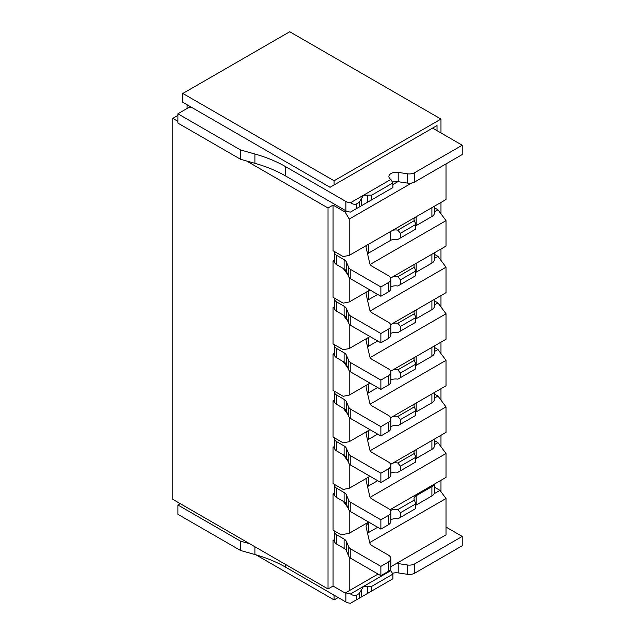<?xml version="1.0" encoding="UTF-8"?>
<svg xmlns="http://www.w3.org/2000/svg" width="635" height="635" viewBox="0 0 635 635"><rect width="100%" height="100%" fill="white"/><g stroke="black" fill="none" stroke-linecap="round" stroke-linejoin="round"><path stroke-width="0.95" d="M254.897 546.743L254.897 554.522L240.562 550.489L177.895 514.302L177.895 504.984L180.229 503.634M446.016 527.066L462.232 536.424L462.232 545.735L414.782 573.135A7.699 4.445 180 0 1 407.376 574.294L398.201 572.897A7.414 4.278 0 0 0 392.462 573.381M254.897 554.522A114.078 65.865 180 0 1 285.552 567.15L345.877 601.972A7.699 4.445 0 0 0 350.52 603.25L356.767 599.646L356.767 594.987L359.172 593.598L363.474 586.454L390.874 570.635L392.89 574.127L371.8 586.303L363.474 586.454L350.52 593.939C352.933 595.559 355.013 595.908 356.767 594.987M392.89 574.127L392.89 578.787L356.767 599.646M462.232 536.424L414.782 563.824A7.699 4.445 180 0 1 407.376 564.975L398.201 563.586A7.414 4.278 0 0 0 396.47 563.443M390.025 569.984A7.414 4.278 0 0 0 390.874 570.635M249.69 543.743L240.562 541.171L177.895 504.984M345.877 601.972L345.877 592.661A7.699 4.445 0 0 0 350.52 593.939M334.581 595.455L334.097 595.733L334.097 599.924L338.209 597.551M333.613 594.892L334.097 595.733M334.47 494.657L333.065 493.847L334.454 493.046M434.411 444.675L437.952 442.627L446.016 453.493L446.016 477.401L389.93 509.786M434.411 440.579L437.952 442.627M334.454 485.108L334.454 494.419A7.699 4.445 0 0 0 336.709 497.562L344.114 501.833L344.114 492.522L336.709 488.251A7.699 4.445 0 0 1 334.454 485.108A7.699 4.445 0 0 1 334.542 484.449M415.782 458.708A7.414 4.278 0 0 1 416.171 458.462L431.903 449.382A8.557 4.937 0 0 0 434.411 445.889L434.411 439.087M414.345 462.78L415.782 461.947L415.782 457.287L400.423 466.153L397.835 462.994A7.414 4.278 0 0 0 392.779 463.121M415.782 461.947L397.835 472.313A7.414 4.278 0 0 0 390.835 473.115M377.674 480.695L368.61 485.926A8.557 4.937 0 0 0 367.554 486.664M344.114 501.833A8.557 4.937 0 0 1 346.361 504.126L348.766 509.675A7.699 4.445 0 0 0 350.79 511.746L380.873 529.114L388.334 524.804A8.557 4.937 0 0 0 390.835 521.311L390.835 512A8.557 4.937 0 0 0 388.334 508.508L372.229 499.205A8.557 4.937 0 0 1 369.8 496.372L366.181 480.758A8.557 4.937 0 0 1 366.101 480.1A8.557 4.937 0 0 1 366.839 478.091M346.361 504.126L346.361 494.816A8.557 4.937 0 0 0 344.114 492.522M346.361 494.816L348.766 500.364A7.699 4.445 0 0 0 350.79 502.428L380.873 519.795L388.334 515.485A8.557 4.937 0 0 0 390.835 512M397.835 462.994L414.345 453.461L415.782 457.287M414.56 450.548A7.414 4.278 0 0 0 414.004 452.176A7.414 4.278 0 0 0 414.345 453.461M400.423 470.813L400.423 466.153M380.873 519.795L380.873 529.114M334.454 539.615L333.065 540.417L333.065 586.057L328.025 588.97L328.025 208.01L246.539 160.965M333.065 493.847L333.065 530.169L341.154 534.837L349.218 533.289L368.665 522.065M349.218 463.867L349.218 488.267L343.17 489.434L333.065 483.6L333.065 447.27L334.454 446.469M349.218 417.29L349.218 441.698L343.17 442.857L333.065 437.031L333.065 400.701L334.454 399.899M349.218 370.721L349.218 395.121L343.17 396.288L333.065 390.454L333.065 354.132L334.454 353.33M349.218 324.152L349.218 348.551L343.17 349.718L333.065 343.884L333.065 307.554L334.454 306.761M349.218 277.574L349.218 301.982L343.17 303.141L333.065 297.315L333.065 260.985L334.454 260.183M333.065 205.097L345.186 212.098L349.218 219.083L349.218 255.405L343.17 256.572L333.065 250.738L333.065 205.097L328.025 208.01M177.895 121.333L172.768 118.372L172.768 499.332L328.025 588.97M172.768 118.372L177.895 115.411M187.087 108.474L187.087 104.751M182.848 93.456L334.097 180.777L334.097 184.968L330.065 187.301L182.848 102.306L182.848 93.456L289.735 31.75L440.976 119.07L440.976 132.953M390.835 566.698L446.016 534.837L446.016 498.515L439.968 490.363L434.411 487.156M349.218 557.006L349.218 590.725L378.071 574.072M334.47 541.226L333.065 540.417M333.065 586.057L345.186 593.058L349.218 590.725M370.165 497.284L446.016 453.493M349.218 510.437L349.218 533.289M415.782 505.277A7.414 4.278 0 0 1 416.171 505.031L431.903 495.951A8.557 4.937 0 0 0 434.411 492.458L434.411 484.108M416.171 505.031L416.171 495.721L431.903 486.64A8.557 4.937 0 0 0 434.205 484.227M439.968 490.363L434.118 493.744M334.454 531.678L334.454 540.988A7.699 4.445 0 0 0 336.709 544.131L344.114 548.402L344.114 539.091L336.709 534.821A7.699 4.445 0 0 1 334.454 531.678A7.699 4.445 0 0 1 334.542 531.019M414.345 509.349L415.782 508.516L415.782 503.865L414.345 500.039L397.835 509.572A7.414 4.278 0 0 0 390.469 510.564M397.835 509.572L400.423 512.731L400.423 517.382L397.835 518.882A7.414 4.278 0 0 0 390.835 519.684M377.674 527.264L368.61 532.495A8.557 4.937 0 0 0 367.554 533.241M344.114 548.402A8.557 4.937 0 0 1 346.361 550.704L348.766 556.252A7.699 4.445 0 0 0 350.79 558.316L380.873 575.683L388.334 571.373A8.557 4.937 0 0 0 390.835 567.88L390.835 558.57A8.557 4.937 0 0 0 388.334 555.077L372.229 545.783A8.557 4.937 0 0 1 369.8 542.941L366.181 527.328A8.557 4.937 0 0 1 366.101 526.677A8.557 4.937 0 0 1 368.61 523.176L369.602 522.605M346.361 550.704L346.361 541.385A8.557 4.937 0 0 0 344.114 539.091M346.361 541.385L348.766 546.933A7.699 4.445 0 0 0 350.79 548.997L380.873 566.364L388.334 562.062A8.557 4.937 0 0 0 390.835 558.57M416.171 495.721A7.414 4.278 0 0 0 414.004 498.745A7.414 4.278 0 0 0 414.345 500.039M400.423 517.382L415.782 508.516M400.423 512.731L415.782 503.865M380.873 566.364L380.873 575.683M343.249 501.34L347.813 507.484M446.016 498.515L369.713 542.568M343.249 454.763L347.813 460.915M333.065 447.27L334.47 448.08M434.411 394.01L437.952 396.057L446.016 406.924L446.016 432.379L390.636 464.36M349.218 488.267L370.007 476.266M370.165 450.715L446.016 406.924M334.542 391.303A7.699 4.445 0 0 0 334.454 391.962A7.699 4.445 0 0 0 336.709 395.105L344.114 399.375A8.557 4.937 0 0 1 346.361 401.669L348.766 407.218A7.699 4.445 0 0 0 350.79 409.281L380.873 426.656L388.334 422.346A8.557 4.937 0 0 0 390.835 418.854A8.557 4.937 0 0 0 388.334 415.361L372.229 406.067A8.557 4.937 0 0 1 369.8 403.225L366.181 387.612A8.557 4.937 0 0 1 366.101 386.961A8.557 4.937 0 0 1 366.839 384.953M334.454 391.962L334.454 401.272A7.699 4.445 0 0 0 336.709 404.416L344.114 408.694L344.114 399.375M256 554.839L334.097 599.924M240.562 541.171L240.562 550.489M390.835 379.968A7.414 4.278 0 0 1 397.835 379.166L400.423 377.666L400.423 373.015L397.835 369.856A7.414 4.278 0 0 0 392.779 369.975M397.835 369.856L414.345 360.323L415.782 364.149L415.782 368.8L414.345 369.633M414.56 357.402A7.414 4.278 0 0 0 414.004 359.029A7.414 4.278 0 0 0 414.345 360.323M415.782 365.562A7.414 4.278 0 0 1 416.171 365.315L431.903 356.235A8.557 4.937 0 0 0 434.411 352.742L434.411 345.94M377.674 387.548L368.61 392.779A8.557 4.937 0 0 0 367.554 393.525M344.114 408.694A8.557 4.937 0 0 1 346.361 410.988L348.766 416.536A7.699 4.445 0 0 0 350.79 418.6L380.873 435.967L388.334 431.657A8.557 4.937 0 0 0 390.835 428.165L390.835 418.854M434.411 398.105L437.952 396.057M334.454 438.531L334.454 447.85A7.699 4.445 0 0 0 336.709 450.993L344.114 455.263L344.114 445.945L336.709 441.674A7.699 4.445 0 0 1 334.454 438.531A7.699 4.445 0 0 1 334.542 437.88M415.782 412.131A7.414 4.278 0 0 1 416.171 411.893L431.903 402.812A8.557 4.937 0 0 0 434.411 399.32L434.411 392.517M414.345 416.203L415.782 415.377L415.782 410.718L400.423 419.584L397.835 416.425A7.414 4.278 0 0 0 392.779 416.552M415.782 415.377L397.835 425.736A7.414 4.278 0 0 0 390.835 426.545M377.674 434.118L368.61 439.349A8.557 4.937 0 0 0 367.554 440.095M344.114 455.263A8.557 4.937 0 0 1 346.361 457.557L348.766 463.106A7.699 4.445 0 0 0 350.79 465.169L380.873 482.536L388.334 478.234A8.557 4.937 0 0 0 390.835 474.742L390.835 465.423A8.557 4.937 0 0 0 388.334 461.931L372.229 452.636A8.557 4.937 0 0 1 369.8 449.802L366.181 434.181A8.557 4.937 0 0 1 366.101 433.53A8.557 4.937 0 0 1 366.839 431.522M346.361 457.557L346.361 448.239A8.557 4.937 0 0 0 344.114 445.945M346.361 448.239L348.766 453.795A7.699 4.445 0 0 0 350.79 455.859L380.873 473.226L388.334 468.916A8.557 4.937 0 0 0 390.835 465.423M397.835 416.425L414.345 406.892L415.782 410.718M414.56 403.971A7.414 4.278 0 0 0 414.004 405.606A7.414 4.278 0 0 0 414.345 406.892M380.873 473.226L380.873 482.536M390.636 278.074L446.016 246.094L446.016 220.639L370.165 264.43M434.411 207.724L437.952 209.772L446.016 220.639M343.249 268.478L347.813 274.63M333.065 260.985L334.47 261.795M334.542 344.734A7.699 4.445 0 0 0 334.454 345.392A7.699 4.445 0 0 0 336.709 348.536L344.114 352.806A8.557 4.937 0 0 1 346.361 355.1L348.766 360.648A7.699 4.445 0 0 0 350.79 362.712L380.873 380.079L388.334 375.777A8.557 4.937 0 0 0 390.835 372.285A8.557 4.937 0 0 0 388.334 368.792L372.229 359.489A8.557 4.937 0 0 1 369.8 356.656L366.181 341.043A8.557 4.937 0 0 1 366.101 340.384A8.557 4.937 0 0 1 366.839 338.376M390.835 333.399A7.414 4.278 0 0 1 397.835 332.597L400.423 331.097L400.423 326.438L397.835 323.278A7.414 4.278 0 0 0 392.779 323.405M397.835 323.278L414.345 313.746L415.782 317.571L415.782 322.231L414.345 323.064M414.56 310.832A7.414 4.278 0 0 0 414.004 312.46A7.414 4.278 0 0 0 414.345 313.746M334.454 345.392L334.454 354.703A7.699 4.445 0 0 0 336.709 357.846L344.114 362.117L344.114 352.806M415.782 318.992A7.414 4.278 0 0 1 416.171 318.746L431.903 309.666A8.557 4.937 0 0 0 434.411 306.173L434.411 299.371M377.674 340.979L368.61 346.21A8.557 4.937 0 0 0 367.554 346.956M344.114 362.117A8.557 4.937 0 0 1 346.361 364.411L348.766 369.959A7.699 4.445 0 0 0 350.79 372.031L380.873 389.398L388.334 385.088A8.557 4.937 0 0 0 390.835 381.595L390.835 372.285M400.423 331.097L415.782 322.231M400.423 326.438L415.782 317.571M380.873 380.079L380.873 389.398M333.065 354.132L334.47 354.941M434.411 304.959L437.952 302.911L446.016 313.777L446.016 339.241L390.636 371.213M434.411 300.863L437.952 302.911M343.249 361.625L347.813 367.768M446.016 313.777L370.165 357.568M349.218 395.121L370.007 383.127M434.411 258.389L437.952 256.342L446.016 267.208L446.016 292.664L390.636 324.644M446.016 267.208L370.165 310.999M349.218 348.551L370.007 336.55M343.249 315.047L347.813 321.199M333.065 307.554L334.47 308.364M440.976 202.438L440.976 213.844M440.976 249.007L440.976 260.413M440.976 295.577L440.976 306.991M440.976 342.146L440.976 353.56M440.976 388.723L440.976 400.129M440.976 435.292L440.976 446.707M440.976 480.314L440.976 491.72M334.097 180.777L440.976 119.07M334.097 184.968L437.023 125.547L437.023 130.667L462.232 145.225L462.232 154.535L414.782 181.935A7.699 4.445 180 0 1 407.376 183.086L398.201 181.697A7.414 4.278 0 0 0 392.462 182.181M334.454 298.815L334.454 308.134A7.699 4.445 0 0 0 336.709 311.277L344.114 315.547L344.114 306.229L336.709 301.958A7.699 4.445 0 0 1 334.454 298.815A7.699 4.445 0 0 1 334.542 298.164M415.782 272.415A7.414 4.278 0 0 1 416.171 272.177L431.903 263.096A8.557 4.937 0 0 0 434.411 259.604L434.411 252.801M414.345 276.487L415.782 275.661L415.782 271.002L414.345 267.176A7.414 4.278 0 0 1 414.004 265.89A7.414 4.278 0 0 1 414.56 264.255M392.779 276.836A7.414 4.278 0 0 1 397.835 276.709L400.423 279.868L400.423 284.528L397.835 286.02A7.414 4.278 0 0 0 390.835 286.829M377.674 294.402L368.61 299.633A8.557 4.937 0 0 0 367.554 300.379M344.114 315.547A8.557 4.937 0 0 1 346.361 317.841L348.766 323.39A7.699 4.445 0 0 0 350.79 325.453L380.873 342.821L388.334 338.519A8.557 4.937 0 0 0 390.835 335.026L390.835 325.707A8.557 4.937 0 0 0 388.334 322.215L372.229 312.92A8.557 4.937 0 0 1 369.8 310.086L366.181 294.465A8.557 4.937 0 0 1 366.101 293.815A8.557 4.937 0 0 1 366.839 291.806M346.361 317.841L346.361 308.531L348.766 314.079A7.699 4.445 0 0 0 350.79 316.143L380.873 333.51L388.334 329.2A8.557 4.937 0 0 0 390.835 325.707M380.873 333.51L380.873 342.821M400.423 284.528L415.782 275.661M400.423 279.868L415.782 271.002M346.361 308.531A8.557 4.937 0 0 0 344.114 306.229M397.835 276.709L414.345 267.176M434.411 254.294L437.952 256.342M432.991 127.873L437.023 125.547M334.542 251.587A7.699 4.445 0 0 0 334.454 252.246L334.454 261.556A7.699 4.445 0 0 0 336.709 264.7L344.114 268.978L344.114 259.659A8.557 4.937 0 0 1 346.361 261.953L348.766 267.502A7.699 4.445 0 0 0 350.79 269.573L380.873 286.941L388.334 282.631A8.557 4.937 0 0 0 390.835 279.138A8.557 4.937 0 0 0 388.334 275.646L372.229 266.351A8.557 4.937 0 0 1 369.8 263.509L366.181 247.896A8.557 4.937 0 0 1 366.101 247.245A8.557 4.937 0 0 1 366.839 245.237M415.782 225.846A7.414 4.278 0 0 1 416.171 225.6L431.903 216.519A8.557 4.937 0 0 0 434.411 213.027L434.411 206.224M414.345 229.918L415.782 229.084L415.782 224.433L400.423 233.299L397.835 230.14A7.414 4.278 0 0 0 392.779 230.259M400.423 233.299L400.423 237.95L397.835 239.451A7.414 4.278 0 0 0 390.358 240.506L368.61 253.063A8.557 4.937 0 0 0 367.554 253.809M344.114 268.978A8.557 4.937 0 0 1 346.361 271.272L348.766 276.82A7.699 4.445 0 0 0 350.79 278.884L380.873 296.251L388.334 291.941A8.557 4.937 0 0 0 390.835 288.449L390.835 279.138M400.423 237.95L415.782 229.084M414.56 217.686A7.414 4.278 0 0 0 414.004 219.313A7.414 4.278 0 0 0 414.345 220.607L415.782 224.433M334.454 252.246A7.699 4.445 0 0 0 336.709 255.389L344.114 259.659M397.835 230.14L414.345 220.607M434.411 211.812L437.952 209.772M380.873 286.941L380.873 296.251M345.186 212.098L346.742 211.201M392.89 184.555L397.915 181.658M462.232 145.225L414.782 172.617A7.699 4.445 180 0 1 407.376 173.776L407.376 183.086M367.633 202.16L367.633 195.175L371.8 195.104L392.89 182.928L392.89 187.587L350.52 212.05A7.699 4.445 0 0 1 345.877 210.772L345.877 201.454L285.552 166.632A114.078 65.865 180 0 0 254.897 154.003L240.562 149.971L177.895 113.784L187.285 108.363A8.557 4.937 0 0 1 191.119 107.085M345.877 201.454A7.699 4.445 0 0 0 350.52 202.732L390.874 179.435L392.89 182.928M407.376 173.776L398.201 172.379A7.414 4.278 0 0 0 388.906 176.522A7.414 4.278 0 0 0 390.874 179.435M437.023 130.667L432.586 128.103M367.633 195.175L363.474 195.255L359.172 202.39L356.767 203.779C355.013 204.708 352.933 204.351 350.52 202.732M240.562 149.971L240.562 159.282L177.895 123.095L177.895 113.784M254.897 154.003L254.897 163.314L240.562 159.282M345.877 210.772L285.552 175.943A114.078 65.865 180 0 0 254.897 163.314M349.218 219.083L411.678 183.023M349.218 255.405L446.016 199.525L446.016 163.893M400.423 377.666L415.782 368.8M400.423 373.015L415.782 364.149M380.873 426.656L380.873 435.967M343.249 408.194L347.813 414.337M333.065 400.701L334.47 401.51M434.411 347.44L437.952 349.488L446.016 360.355L446.016 385.81L390.636 417.782M446.016 360.355L370.165 404.146M349.218 441.698L370.007 429.697M434.411 351.528L437.952 349.488M349.218 301.982L370.007 289.981M400.423 424.243L400.423 419.584M359.172 598.249L359.172 593.598M361.323 597.011L361.323 590.026M367.633 593.368L367.633 586.383M371.8 590.963L371.8 586.303M398.201 563.586L398.201 572.897M407.376 564.975L407.376 574.294M414.782 563.824L414.782 573.135M388.334 515.485L388.334 524.804M350.79 511.746L350.79 502.428M348.766 509.675L348.766 500.364M336.709 497.562L336.709 488.251M431.903 495.951L431.903 486.64M388.334 562.062L388.334 571.373M348.766 556.252L348.766 546.933M350.79 558.316L350.79 548.997M368.61 532.495L368.61 523.176M336.709 544.131L336.709 534.821M368.61 485.926L368.61 477.075M431.903 449.382L431.903 440.531M416.171 458.462L416.171 449.612M336.709 404.416L336.709 395.105M285.552 564.444L285.552 567.15M336.709 450.993L336.709 441.674M368.61 439.349L368.61 430.498M388.334 468.916L388.334 478.234M350.79 465.169L350.79 455.859M348.766 463.106L348.766 453.795M431.903 402.812L431.903 393.962M416.171 411.893L416.171 403.042M416.171 318.746L416.171 309.896M368.61 346.21L368.61 337.36M388.334 375.777L388.334 385.088M350.79 372.031L350.79 362.712M348.766 369.959L348.766 360.648M346.361 364.411L346.361 355.1M431.903 309.666L431.903 300.815M368.61 299.633L368.61 290.79M388.334 329.2L388.334 338.519M350.79 325.453L350.79 316.143M348.766 323.39L348.766 314.079M336.709 311.277L336.709 301.958M416.171 272.177L416.171 263.327M431.903 263.096L431.903 254.246M346.361 271.272L346.361 261.953M390.358 240.506L390.358 231.656M416.171 225.6L416.171 216.757M431.903 216.519L431.903 207.677M388.334 282.631L388.334 291.941M350.79 278.884L350.79 269.573M368.61 253.063L368.61 244.213M348.766 276.82L348.766 267.502M336.709 264.7L336.709 255.389M414.782 172.617L414.782 181.935M398.201 172.379L398.201 181.697M371.8 199.755L371.8 195.104M356.767 208.439L356.767 203.779M361.323 205.811L361.323 198.826M359.172 207.05L359.172 202.39M285.552 166.632L285.552 175.943M416.171 365.315L416.171 356.473M368.61 392.779L368.61 383.929M388.334 422.346L388.334 431.657M350.79 418.6L350.79 409.281M348.766 416.536L348.766 407.218M346.361 410.988L346.361 401.669M431.903 356.235L431.903 347.393M336.709 357.846L336.709 348.536"/></g></svg>
